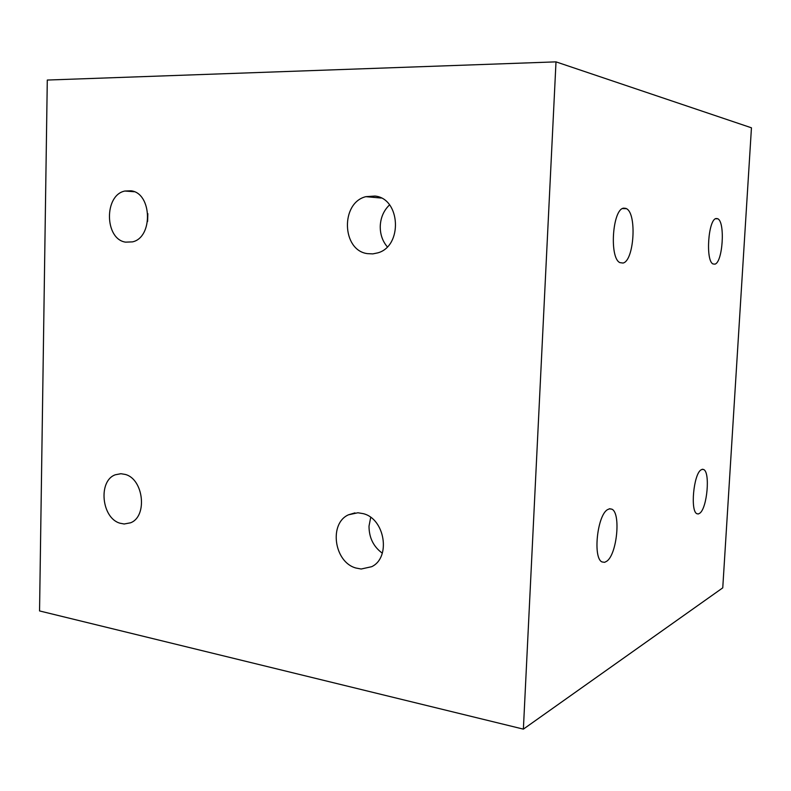 <?xml version="1.0" encoding="UTF-8"?>
<svg xmlns="http://www.w3.org/2000/svg" width="791" height="791" viewBox="0 0 791 791"><rect width="100%" height="100%" fill="white"/><g stroke="black" fill="none" stroke-linecap="round" stroke-linejoin="round"><path stroke-width="1.19" d="M523.375 729.134L722.756 587.851L751.45 127.806L556.004 61.866L47.292 80.049L39.55 610.939L523.375 729.134L556.004 61.866M702.517 469.261L703.723 469.547C710.338 472.316 707.184 507.911 699.857 513.181L698.295 513.982L696.891 513.715C690.167 511.164 693.588 474.363 700.955 469.913L702.517 469.261M382.31 553.176C373.471 546.69 369.031 537.682 369.011 526.144L370.702 517.383M355.881 568.007C334.049 562.144 328.7 523.405 348.505 514.803L357.908 512.766L363.227 513.646C384.94 518.767 391.15 557.606 371.681 566.692L361.171 569.016L355.881 568.007M609.683 508.742L611.927 509.196C621.004 513.161 617 554.184 606.845 561.175L604.611 562.332L602.02 561.936C592.756 558.228 597.205 515.534 607.448 509.691L609.683 508.742M625.948 208.399L626.482 208.676C637.121 213.738 634.036 261.099 622.992 263.047L619.887 262.622C609.09 257.935 612.531 208.745 623.733 208.152L625.948 208.399M387.303 246.822C382.429 241.057 380.075 234.087 380.253 225.939C380.718 217.406 383.813 210.396 389.538 204.899M717.655 218.692L717.852 218.791C725.357 222.202 722.717 262.493 714.906 264.154L712.988 263.947C705.384 260.822 708.242 219.236 716.122 218.524L717.655 218.692M147.601 221.421L147.848 213.649M119.955 523.197C101.485 518.105 97.926 480.71 115.357 474.768L120.954 473.72L125.196 474.422C143.646 478.911 147.769 516.563 130.505 522.811L124.177 523.998L119.955 523.197M367.4 253.634C341.712 250.401 340.377 202.733 365.887 196.662L374.983 196.049C400.592 198.432 402.896 246.159 377.782 252.873L372.838 253.891L367.4 253.634M125.611 242.145C104.531 239.287 103.868 195.011 124.919 191.026L130.98 190.799C152.08 192.984 153.316 237.537 132.463 241.878L125.611 242.145M703.723 469.547L702.052 469.34M348.505 514.803L354.941 512.884M611.927 509.196L609.288 508.811M626.482 208.676L622.537 208.587M717.852 218.791L715.568 218.731M115.357 474.768L120.776 473.72M365.887 196.662L381.242 198.047M124.919 191.026L134.203 191.729"/></g></svg>
